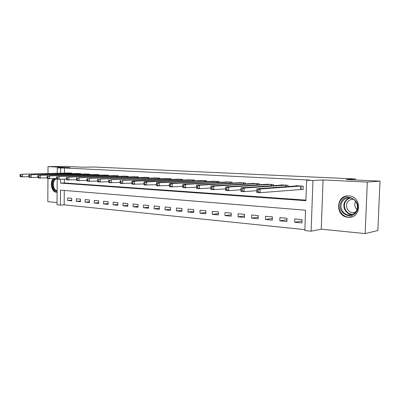 <?xml version="1.0" encoding="UTF-8"?>
<svg xmlns="http://www.w3.org/2000/svg" width="400" height="400" viewBox="0 0 400 400"><rect width="100%" height="100%" fill="white"/><g stroke="black" fill="none" stroke-linecap="round" stroke-linejoin="round"><path stroke-width="0.6" d="M53.38 178.615C49.565 182.225 51.675 192.175 56.3 192.265L57.12 192.235M348.015 217.245L348.835 217.28C361.655 217.905 361.71 196.15 348.87 195.91L348.495 195.895C335.615 195.085 335.16 216.64 348.015 217.245M64.28 190.435L64.17 204.845L60.405 205.13L57.035 204.78L57.21 179.25M47.95 178.635L47.815 201.64L57.05 202.57M57.25 173.26L57.29 167.865L69.97 167.68L48.02 166.62L65.825 166.405L82.715 167.195L94.865 167.025L355.385 178.97L346.21 179.545L380 181.13L377.855 230.52L365.145 233.595L367.31 182.085L323.07 179.945L312.94 180.55L311.125 231.195L304.845 230.54L305.555 210.215L60.51 190.13L60.405 205.13M323.07 179.945L321.25 229.175L365.145 233.595M321.25 229.175L311.125 231.195M64.17 204.845L304.875 229.63M48.02 166.62L47.98 173.475M380 181.13L367.31 182.085M302.08 219.645L294.78 218.965L294.665 222.275L301.965 222.98L302.08 219.645M286.995 218.25L279.925 217.595L279.82 220.85L286.885 221.53L286.995 218.25M272.395 216.895L265.55 216.265L265.45 219.47L272.29 220.125L272.395 216.895M258.25 215.59L251.62 214.975L251.53 218.13L258.155 218.77L258.25 215.59M244.55 214.325L238.125 213.73L238.04 216.835L244.465 217.455L244.55 214.325M231.27 213.095L225.04 212.52L224.96 215.58L231.19 216.175L231.27 213.095M218.39 211.905L212.345 211.345L212.27 214.36L218.315 214.94L218.39 211.905M205.89 210.745L200.025 210.205L199.955 213.175L205.82 213.74L205.89 210.745M193.76 209.625L188.06 209.1L188 212.025L193.695 212.575L193.76 209.625M181.98 208.535L176.445 208.025L176.385 210.91L181.92 211.44L181.98 208.535M170.535 207.48L165.155 206.98L165.1 209.825L170.475 210.345L170.535 207.48M159.41 206.45L154.18 205.965L154.13 208.77L159.355 209.275L159.41 206.45M148.59 205.45L143.505 204.98L143.46 207.745L148.54 208.235L148.59 205.45M138.07 204.475L133.12 204.02L133.075 206.75L138.025 207.225L138.07 204.475M127.83 203.53L123.01 203.085L122.975 205.78L127.79 206.24L127.83 203.53M117.865 202.605L113.17 202.175L113.135 204.835L117.825 205.285L117.865 202.605M108.16 201.71L103.59 201.285L103.555 203.91L108.125 204.35L108.16 201.71M98.705 200.835L94.25 200.425L94.225 203.015L98.675 203.445L98.705 200.835M89.49 199.985L85.15 199.58L85.125 202.14L89.465 202.56L89.49 199.985M80.51 199.15L76.28 198.76L76.255 201.29L80.485 201.695L80.51 199.15M71.755 198.345L67.625 197.96L67.605 200.455L71.73 200.855L71.755 198.345M60.59 179.32L60.56 183.11L305.89 200.7L306.61 180.235L309.68 180.055L64.455 167.975L64.415 173.095M64.365 179.195L64.34 182.96L305.91 200.135M301.13 189.385L303.13 189.505L303.245 186.145L295.905 185.73L295.895 186.005M288.04 186.565L288.085 185.29L280.98 184.895L280.975 185.145M273.375 185.655L273.41 184.47L266.525 184.32M259.17 184.775L259.2 183.67L252.535 183.515M245.41 183.93L245.435 182.895L238.975 182.74M232.07 183.12L232.095 182.145L225.83 181.99M219.135 182.335L219.16 181.42L213.08 181.265M206.585 181.575L206.605 180.715L200.71 180.56M194.405 180.845L194.425 180.03L188.7 179.875M182.575 180.135L182.595 179.365L177.03 179.21M171.085 179.45L171.1 178.72L165.695 178.565M159.92 178.79L159.93 178.095L154.68 177.94M149.06 178.145L149.075 177.485L143.965 177.33M138.5 177.52L138.51 176.89L133.54 176.74M128.225 176.915L128.235 176.31L123.4 176.165M118.225 176.325L118.23 175.75L113.525 175.605M108.485 175.755L108.495 175.205L103.905 175.06M99 175.195L99.005 174.67L94.54 174.525M89.755 174.655L89.76 174.15L85.41 174.01M80.75 174.13L80.75 173.645L76.505 173.505M71.965 173.615L71.97 173.15L67.83 173.015M355.345 179.975L355.385 178.97M57.29 167.865L60.67 168.03L60.635 173.18M64.455 167.975L60.67 168.03M306.61 180.235L312.94 180.55M64.34 182.96L60.56 183.11M302.035 221.045L294.665 222.275M71.74 200.175L67.605 200.455M80.495 200.99L76.255 201.29M89.47 201.82L85.125 202.14M98.68 202.675L94.225 203.015M108.135 203.55L103.555 203.91M117.84 204.45L113.135 204.835M127.8 205.37L122.975 205.78M138.04 206.31L133.075 206.75M148.56 207.28L143.46 207.745M159.375 208.27L154.13 208.77M170.495 209.285L165.1 209.825M181.94 210.33L176.385 210.91M193.72 211.4L188 212.025M205.85 212.5L199.955 213.175M218.345 213.63L212.27 214.36M231.225 214.79L224.96 215.58M244.505 215.975L238.04 216.835M258.205 217.195L251.53 218.13M272.345 218.45L265.45 219.47M286.945 219.73L279.82 220.85M297.87 185.85L256.925 188.79L260.17 188.99L260.06 192.71L256.815 192.495L256.825 191.525L258.125 191.61L258.165 190.12L256.87 190.04L256.825 191.525M301.245 186.03L260.17 188.99L258.165 190.12M303.135 189.35L260.06 192.71L258.125 191.61M256.925 188.79L256.87 190.04M286.145 185.185L244.19 188L241.06 187.805L282.895 185M256.85 190.68L244.085 191.65L240.96 191.445L240.91 190.485L242.165 190.57L242.205 189.105L240.955 189.025L240.91 190.485M242.205 189.105L244.19 188L244.085 191.65L242.165 190.57M241.06 187.805L240.955 189.025M271.535 184.365L228.775 187.04L225.76 186.855L268.39 184.185M240.935 189.76L228.68 190.63L225.665 190.43L225.565 189.485L226.775 189.565L226.81 188.125L225.605 188.05L225.565 189.485M226.81 188.125L228.775 187.04L228.68 190.63L226.775 189.565M225.76 186.855L225.605 188.05M257.385 183.57L213.905 186.115L210.99 185.935L254.335 183.395M225.58 188.86L213.815 189.645L210.905 189.45L210.755 188.52L211.92 188.595L211.955 187.185L210.79 187.11L210.755 188.52M211.955 187.185L213.905 186.115L213.815 189.645L211.92 188.595M210.99 185.935L210.79 187.11M243.675 182.8L199.54 185.225L196.725 185.05L240.72 182.63M210.77 187.98L199.46 188.69L196.65 188.505L196.455 187.585L197.58 187.66L197.61 186.27L196.485 186.2L196.455 187.585M197.61 186.27L199.54 185.225L199.46 188.69L197.58 187.66M196.725 185.05L196.485 186.2M341.425 201.38C347.02 191.265 363.025 202.035 356.45 211.745C350.535 221.785 335.035 210.825 341.425 201.38M356.155 211.315C359.77 206.07 355.405 197.8 349.165 197.935C346.195 197.965 343.89 199.23 342.25 201.725C338.695 207 343.105 215.25 349.435 215.03C352.29 214.965 354.53 213.725 356.155 211.315M355.635 212.045L353.05 212.595C348.11 212.765 344.67 206.34 347.455 202.235C348.735 200.3 350.53 199.315 352.84 199.29L353.545 199.345M348.875 195.915C345.2 195.965 342.35 197.535 340.33 200.625C335.925 207.18 341.4 217.415 349.27 217.13L352.285 216.665M357 209.535C354.655 207.08 354.205 204.345 355.65 201.34M57.13 191.24L56.89 191.23C52.16 191.15 51.05 180.165 55.6 178.545M56.81 178.785C52.075 179.105 52.385 190.405 57.13 190.72M54.025 178.595C50.19 182.135 52.265 192.1 56.88 192.185L57.12 192.195M230.39 182.05L185.66 184.36L182.94 184.19L227.525 181.89M196.465 187.13L185.59 187.77L182.87 187.59L182.635 186.685L183.72 186.755L183.75 185.39L182.66 185.32L182.635 186.685M183.75 185.39L185.66 184.36L185.59 187.77L183.72 186.755M182.94 184.19L182.66 185.32M217.505 181.325L172.245 183.525L169.615 183.365L214.725 181.17M182.64 186.3L172.18 186.88L169.55 186.705L169.27 185.81L170.325 185.88L170.35 184.54L169.3 184.47L169.27 185.81M170.35 184.54L172.245 183.525L172.18 186.88L170.325 185.88M169.615 183.365L169.3 184.47M205 180.625L159.265 182.72L156.72 182.56L202.305 180.475M169.28 185.49L156.66 185.85L156.345 184.97L157.365 185.035L157.39 183.715L156.37 183.65L156.345 184.97M157.39 183.715L159.265 182.72L159.205 186.02L157.365 185.035M156.72 182.56L156.37 183.65M192.865 179.945L146.705 181.94L144.24 181.785L190.245 179.795M156.35 184.705L144.185 185.02L143.84 184.15L144.825 184.215L144.845 182.915L143.86 182.855L143.84 184.15M144.845 182.915L146.705 181.94L146.65 185.185L144.825 184.215M144.24 181.785L143.86 182.855M181.08 179.28L134.54 181.185L132.155 181.035L178.535 179.14M143.84 183.94L132.105 184.22L131.725 183.36L132.68 183.425L132.7 182.145L131.745 182.085L131.725 183.36M132.7 182.145L134.54 181.185L134.49 184.38L132.68 183.425M132.155 181.035L131.745 182.085M169.63 178.64L122.755 180.45L167.155 178.5M131.725 183.195L120.395 183.445L119.985 182.595L120.91 182.655L120.93 181.395L120.005 181.34L119.985 182.595M120.93 181.395L122.755 180.45L122.71 183.595L120.91 182.655M120.44 180.31L120.005 181.34M158.5 178.015L111.33 179.74L156.1 177.88M119.99 182.47L109.045 182.69L108.61 181.855L109.505 181.91L109.52 180.67L108.625 180.615L108.61 181.855M109.52 180.67L111.33 179.74L111.29 182.84L109.505 181.91M109.085 179.6L108.625 180.615M147.68 177.405L100.25 179.055L145.345 177.275M108.61 181.765L98.04 181.96L97.575 181.135L98.445 181.19L98.46 179.97L97.59 179.915L97.575 181.135M98.46 179.97L100.25 179.055L100.215 182.105L98.445 181.19M98.075 178.92L97.59 179.915M137.16 176.815L89.5 178.385L134.885 176.685M97.575 181.08L87.355 181.25L86.87 180.435L87.715 180.49L87.725 179.285L86.88 179.23L86.87 180.435M87.725 179.285L89.5 178.385L89.47 181.39L87.715 180.49M87.39 178.255L86.88 179.23M126.92 176.24L79.065 177.735L124.705 176.115M86.87 180.41L76.99 180.56L76.475 179.755L77.295 179.81L77.305 178.625L76.485 178.57L76.475 179.755M77.305 178.625L79.065 177.735L79.035 180.7L77.295 179.81M77.015 177.61L76.485 178.57M116.95 175.68L68.93 177.105L114.795 175.555M76.48 179.765L66.915 179.895L66.385 179.095L67.18 179.15L67.19 177.98L66.395 177.93L66.385 179.095M67.19 177.98L68.93 177.105L68.91 180.025L67.18 179.15M66.94 176.985L66.395 177.93M107.245 175.135L59.085 176.495L105.145 175.015M66.405 179.13L57.13 179.245L56.58 178.455L57.355 178.51L57.36 177.355L56.585 177.305L56.58 178.455M57.36 177.355L59.085 176.495L59.065 179.375L57.355 178.51M57.15 176.375L56.585 177.305M97.79 174.6L49.52 175.9L95.745 174.485M56.62 178.515L47.62 178.615L47.05 177.835L47.8 177.885L47.81 176.75L47.055 176.7L47.05 177.835M47.81 176.75L49.52 175.9L49.5 178.74L47.8 177.885M47.635 175.785L47.055 176.7M88.575 174.085L40.215 175.32L86.585 173.975M47.105 177.91L38.37 178L37.785 177.23L38.515 177.28L38.52 176.16L37.79 176.11L37.785 177.23M38.52 176.16L40.215 175.32L40.2 178.12L38.515 177.28M38.385 175.21L37.79 176.11M79.595 173.58L31.165 174.76L77.655 173.47M37.855 177.325L29.375 177.4L28.77 176.64L29.48 176.69L29.485 175.585L28.775 175.54L28.77 176.64M29.485 175.585L31.165 174.76L31.155 177.52L29.48 176.69M29.385 174.65L28.775 175.54M70.84 173.09L22.36 174.215L68.945 172.98M28.86 176.755L20.62 176.82L20 176.07L20.695 176.115L20.695 175.025L20.005 174.98L20 176.07M20.695 175.025L22.36 174.215L22.35 176.935L20.695 176.115M20.625 174.105L20.005 174.98M301.105 186.035L300.99 189.39M300.785 186.045L300.67 189.4M286.005 185.185L285.955 186.715M285.685 185.195L285.635 186.74M271.395 184.365L271.35 185.785M271.07 184.375L271.025 185.81M257.245 183.57L257.205 184.9M256.92 183.58L256.88 184.92M243.54 182.8L243.505 184.045M243.21 182.81L243.175 184.06M352.205 214.545C345.93 214.715 341.6 206.565 345.12 201.355L347 199.25L349.48 197.95M350.32 198.045C348.31 198.565 346.745 199.705 345.615 201.475C342.075 206.69 346.72 214.815 352.975 214.21M57.165 185.66L57.185 182.955M230.25 182.055L230.22 183.22M229.92 182.06L229.89 183.24M217.365 181.33L217.335 182.425M217.035 181.335L217.005 182.445M204.86 180.625L204.835 181.66M204.53 180.635L204.505 181.68M192.725 179.945L192.705 180.925M192.395 179.95L192.37 180.94M180.94 179.28L180.92 180.21M180.61 179.29L180.59 180.225M169.49 178.64L169.475 179.52M169.16 178.645L169.14 179.53M158.365 178.015L158.35 178.85M158.03 178.02L158.015 178.86M147.545 177.405L147.535 178.2M147.215 177.41L147.2 178.21M137.025 176.815L137.01 177.57M136.69 176.82L136.68 177.585M126.785 176.24L126.775 176.96M126.45 176.245L126.44 176.97M116.815 175.68L116.805 176.37M116.485 175.685L116.475 176.38M107.11 175.135L107.105 175.795M106.78 175.14L106.77 175.805M97.655 174.6L97.65 175.235M97.325 174.605L97.32 175.245M88.445 174.085L88.44 174.69M88.115 174.09L88.105 174.7M79.465 173.58L79.46 174.16M79.135 173.585L79.13 174.17M70.71 173.09L70.705 173.645M70.38 173.09L70.375 173.655M56.51 192.275L57.025 192.245M352.145 214.565L349.435 215.03M353.05 212.595L355.13 212.25"/></g></svg>
